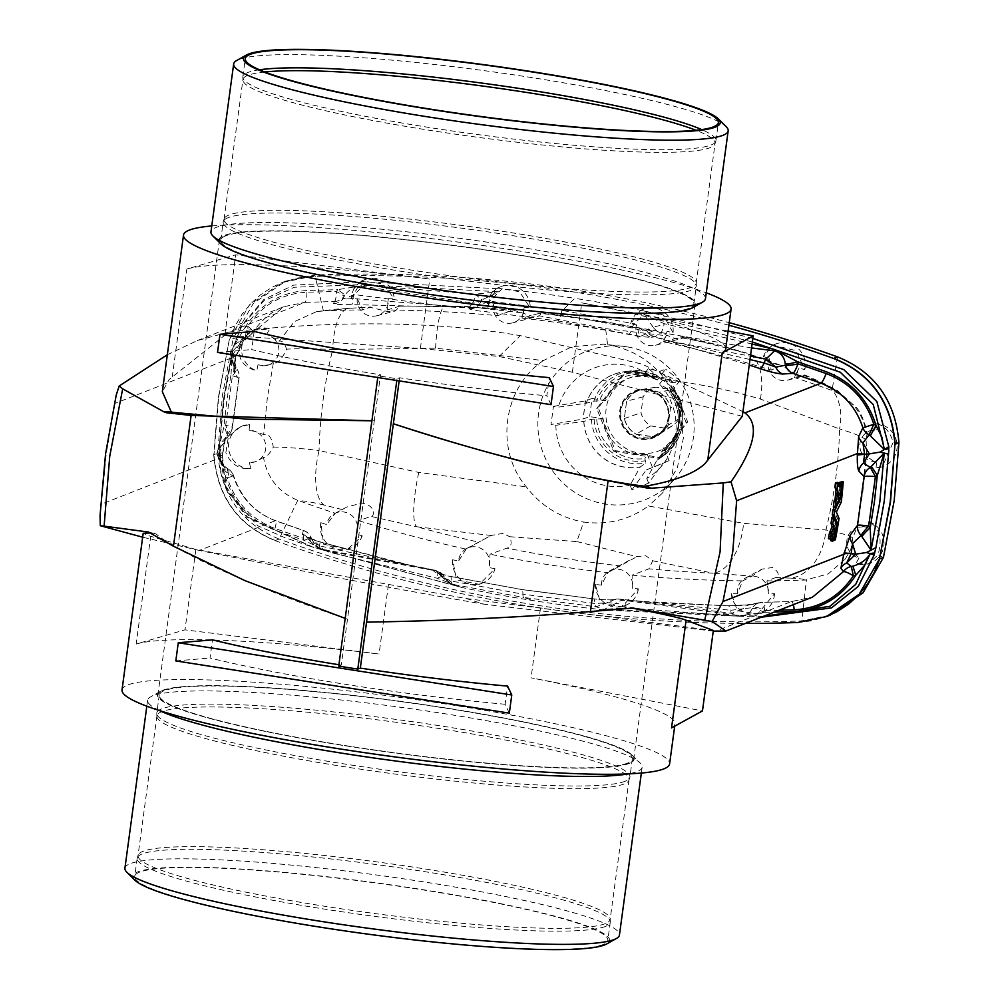 <?xml version="1.0" encoding="UTF-8"?>
<svg xmlns="http://www.w3.org/2000/svg" width="999" height="999" viewBox="0 0 999 999"><rect width="100%" height="100%" fill="white"/><g stroke="black" fill="none" stroke-linecap="round" stroke-linejoin="round"><path stroke-width="0.75" stroke-dasharray="5 3.75" d="M259.478 69.793A238.699 25.774 7.7 0 0 247.839 72.502A238.699 25.774 7.7 0 0 242.832 76.786A238.699 25.774 7.7 0 0 242.807 77.285A238.699 25.774 7.7 0 0 455.519 131.456A238.699 25.774 7.7 0 0 710.926 145.042A238.699 25.774 7.7 0 0 715.821 141.234A238.699 25.774 7.7 0 0 715.933 140.747A238.699 25.774 7.7 0 0 701.735 129.595M264.81 71.978A238.212 25.724 7.7 0 0 247.939 75.312A238.212 25.724 7.7 0 0 242.944 79.595A238.212 25.724 7.7 0 0 242.919 80.082A238.212 25.724 7.7 0 0 455.207 134.153A238.212 25.724 7.7 0 0 710.077 147.702A238.212 25.724 7.7 0 0 714.959 143.906A238.212 25.724 7.7 0 0 715.072 143.431A238.212 25.724 7.7 0 0 696.028 130.282M229.058 214.997A238.212 25.724 7.7 0 0 224.176 218.781A238.212 25.724 7.7 0 0 224.063 219.268A238.212 25.724 7.7 0 0 434.066 273.501A238.212 25.724 7.7 0 0 691.196 287.387A238.212 25.724 7.7 0 0 696.191 283.104A238.212 25.724 7.7 0 0 696.216 282.605A238.212 25.724 7.7 0 0 483.928 228.546A238.212 25.724 7.7 0 0 229.058 214.997M228.209 217.657A238.699 25.774 7.7 0 0 223.314 221.466A238.699 25.774 7.7 0 0 223.202 221.953A238.699 25.774 7.7 0 0 433.641 276.298A238.699 25.774 7.7 0 0 691.296 290.197A238.699 25.774 7.7 0 0 696.303 285.914A238.699 25.774 7.7 0 0 696.328 285.414A238.699 25.774 7.7 0 0 483.616 231.244A238.699 25.774 7.7 0 0 228.209 217.657M225.762 235.801A238.699 25.774 7.7 0 0 220.754 240.097A238.699 25.774 7.7 0 0 431.193 294.443A238.699 25.774 7.7 0 0 688.848 308.341A238.699 25.774 7.7 0 0 693.855 304.058A238.699 25.774 7.7 0 0 483.416 249.713A238.699 25.774 7.7 0 0 225.762 235.801M602.809 944.654A238.699 25.774 -172.3 0 1 345.154 930.743A238.699 25.774 -172.3 0 1 134.715 876.398A238.699 25.774 -172.3 0 1 139.723 872.115A238.699 25.774 -172.3 0 1 397.377 886.013A238.699 25.774 -172.3 0 1 607.817 940.359A238.699 25.774 -172.3 0 1 602.809 944.654M605.269 926.498A238.699 25.774 -172.3 0 1 347.615 912.599A238.699 25.774 -172.3 0 1 137.175 858.253A238.699 25.774 -172.3 0 1 137.288 857.766A238.699 25.774 -172.3 0 1 142.183 853.958A238.699 25.774 -172.3 0 1 397.577 867.544A238.699 25.774 -172.3 0 1 610.289 921.715A238.699 25.774 -172.3 0 1 610.277 922.214A238.699 25.774 -172.3 0 1 605.269 926.498M605.157 923.688A238.212 25.724 -172.3 0 1 348.039 909.802A238.212 25.724 -172.3 0 1 138.037 855.569A238.212 25.724 -172.3 0 1 138.137 855.094A238.212 25.724 -172.3 0 1 143.032 851.298A238.212 25.724 -172.3 0 1 397.902 864.847A238.212 25.724 -172.3 0 1 610.177 918.918A238.212 25.724 -172.3 0 1 610.152 919.405A238.212 25.724 -172.3 0 1 605.157 923.688M624.05 784.003A238.212 25.724 -172.3 0 1 369.168 770.454A238.212 25.724 -172.3 0 1 156.893 716.395A238.212 25.724 -172.3 0 1 156.918 715.896A238.212 25.724 -172.3 0 1 161.913 711.613A238.212 25.724 -172.3 0 1 419.031 725.499A238.212 25.724 -172.3 0 1 629.045 779.732A238.212 25.724 -172.3 0 1 628.933 780.219A238.212 25.724 -172.3 0 1 624.05 784.003M624.899 781.343A238.699 25.774 -172.3 0 1 369.493 767.756A238.699 25.774 -172.3 0 1 156.781 713.586A238.699 25.774 -172.3 0 1 156.806 713.086A238.699 25.774 -172.3 0 1 161.801 708.803A238.699 25.774 -172.3 0 1 419.455 722.702A238.699 25.774 -172.3 0 1 629.894 777.047A238.699 25.774 -172.3 0 1 629.795 777.534A238.699 25.774 -172.3 0 1 624.899 781.343M627.347 763.199A238.699 25.774 -172.3 0 1 369.692 749.287A238.699 25.774 -172.3 0 1 159.253 694.942A238.699 25.774 -172.3 0 1 164.261 690.659A238.699 25.774 -172.3 0 1 421.915 704.557A238.699 25.774 -172.3 0 1 632.355 758.903A238.699 25.774 -172.3 0 1 627.347 763.199M628.658 763.398A240.047 25.924 -172.3 0 1 369.543 749.412A240.047 25.924 -172.3 0 1 157.917 694.755A240.047 25.924 -172.3 0 1 162.949 690.446A240.047 25.924 -172.3 0 1 422.065 704.432A240.047 25.924 -172.3 0 1 633.691 759.09A240.047 25.924 -172.3 0 1 628.658 763.398M690.159 308.554A240.047 25.924 -172.3 0 1 431.044 294.568A240.047 25.924 -172.3 0 1 219.418 239.91A240.047 25.924 -172.3 0 1 224.45 235.602A240.047 25.924 -172.3 0 1 483.553 249.588A240.047 25.924 -172.3 0 1 695.192 304.245A240.047 25.924 -172.3 0 1 690.159 308.554M672.489 425.699A21.241 20.729 68.6 0 1 666.358 428.359L650.686 425.899A21.241 20.729 68.6 0 1 641.008 412.737L643.156 396.828A21.241 20.729 68.6 0 1 655.918 387.187L671.59 389.647A21.241 20.729 68.6 0 1 681.268 402.797L679.12 418.706A21.241 20.729 68.6 0 1 672.489 425.699L660.339 433.554A24.188 23.601 -111.4 0 1 652.772 436.713L643.818 437.225L635.689 434.041A24.313 23.726 -111.4 0 1 624.3 418.544L626.685 400.861A24.313 23.726 -111.4 0 1 638.548 390.497L635.689 391.62A24.313 23.726 -111.4 0 0 641.308 438.211A24.313 23.726 -111.4 0 0 668.169 411.7A24.313 23.726 -111.4 0 0 635.689 391.62M638.548 390.497A24.313 23.726 -111.4 0 1 641.708 389.51L650.299 389.323L659.128 392.245L671.59 389.647M647.864 389.76A24.863 24.263 -111.4 0 0 620.429 410.477A24.863 24.263 -111.4 0 0 641.233 438.748A24.863 24.263 -111.4 0 0 668.668 418.032A24.863 24.263 -111.4 0 0 647.864 389.76M647.689 389.46A25.262 24.65 -111.4 0 0 619.817 410.502A25.262 24.65 -111.4 0 0 640.958 439.235A25.262 24.65 -111.4 0 0 668.831 418.181A25.262 24.65 -111.4 0 0 647.689 389.46M705.469 298.726A249.513 26.948 7.7 0 0 485.514 241.92A249.513 26.948 7.7 0 0 216.196 227.385A249.513 26.948 7.7 0 0 210.964 231.868M726.198 126.711A249.513 26.948 7.7 0 0 490.696 71.541A249.513 26.948 7.7 0 0 238.898 59.49A249.513 26.948 7.7 0 0 236.663 60.527M692.782 307.63A240.547 25.974 7.7 0 0 500.362 252.048A240.547 25.974 7.7 0 0 223.976 235.527A240.547 25.974 7.7 0 0 220.829 243.818M159.365 710.514A249.513 26.948 -172.3 0 1 147.627 700.274A249.513 26.948 -172.3 0 1 150.637 696.827A249.513 26.948 -172.3 0 1 152.859 695.791A249.513 26.948 -172.3 0 1 404.67 707.841A249.513 26.948 -172.3 0 1 640.159 763.011A249.513 26.948 -172.3 0 1 642.145 767.132A249.513 26.948 -172.3 0 1 636.912 771.615A249.513 26.948 -172.3 0 1 628.109 773.9M124.925 868.168A249.513 26.948 -172.3 0 1 130.157 863.685A249.513 26.948 -172.3 0 1 399.475 878.221A249.513 26.948 -172.3 0 1 619.442 935.039M162.475 690.371A240.547 25.974 -172.3 0 1 405.232 701.997A240.547 25.974 -172.3 0 1 632.267 755.182A240.547 25.974 -172.3 0 1 629.133 763.473A240.547 25.974 -172.3 0 1 352.747 746.952A240.547 25.974 -172.3 0 1 160.327 691.37A240.547 25.974 -172.3 0 1 162.475 690.371M134.803 880.119A240.547 25.974 -172.3 0 1 137.937 871.827A240.547 25.974 -172.3 0 1 414.335 888.348A240.547 25.974 -172.3 0 1 606.755 943.93M649.562 375.599A39.323 38.374 -111.4 0 0 606.181 408.366A39.323 38.374 -111.4 0 0 639.085 453.084A39.323 38.374 -111.4 0 0 682.467 420.317A39.323 38.374 -111.4 0 0 649.562 375.599M659.977 457.704L687.649 421.89L670.616 379.071L649.525 375.075L625.911 372.065L598.251 407.879L615.284 450.699L638.885 453.708L659.977 457.704L658.491 458.279L613.786 451.286L596.753 408.466L624.412 372.652L669.118 379.657L686.151 422.465L658.491 458.279M852.846 537.874L850.786 549.537L858.978 558.016A15.959 15.572 68.6 0 1 854.907 528.459A15.959 15.572 68.6 0 1 867.644 527.659L865.084 526.535L856.73 527.472L862.811 491.995L866.707 454.632L856.88 527.46L852.846 537.874C849.325 535.526 840.346 532.892 825.936 529.957L743.568 523.326L648.451 505.981C629.183 519.867 607.579 525.224 583.628 522.052L576.823 541.57L509.765 536.725C512.25 543.131 511.313 546.94 506.93 548.126L490.059 554.195L489.048 567.544A15.959 15.572 -111.4 0 0 466.633 548.538A15.959 15.572 -111.4 0 0 458.529 561.088A1402.921 1369.092 68.6 0 1 452.609 559.752L456.618 579.82L479.27 584.353L494.992 568.718A1402.921 1369.092 68.6 0 1 489.048 567.544M737.387 593.756A15.959 15.572 68.6 0 1 745.429 578.009L761.937 569.143L772.552 567.469C778.758 571.94 779.857 575.274 775.836 577.472L766.97 580.894L768.468 593.793A1402.921 1369.092 -111.4 0 0 774.512 593.718L757.729 613.96L737.374 610.701L731.343 593.668A1402.921 1369.092 -111.4 0 0 737.387 593.756L742.682 580.856L752.172 576.111L713.174 573.201A52.797 29.246 -85 0 0 743.568 523.326M745.429 578.009A15.959 15.572 68.6 0 1 768.468 593.793M576.823 541.57L636.95 556.655L645.804 555.744L652.697 560.764L648.938 568.843L632.105 575.137L632.367 588.324A1402.921 1369.092 -111.4 0 0 638.398 588.848L622.015 606.818L600.524 602.959L595.392 584.452A1402.921 1369.092 -111.4 0 0 601.41 585.152L607.817 572.652A1390.758 1357.216 68.6 0 1 548.763 564.735A1390.758 1357.216 68.6 0 1 490.059 554.195M601.41 585.152A15.959 15.572 68.6 0 1 619.155 569.305A15.959 15.572 68.6 0 1 632.367 588.324M866.707 454.632L866.083 439.972C867.107 434.403 867.257 432.13 866.52 433.179L869.405 430.919L876.298 429.907A15.959 15.572 -111.4 0 0 860.089 448.376A15.959 15.572 -111.4 0 0 876.573 461.663L873.9 461.351L866.383 456.118M866.083 439.972C862.661 436.875 853.833 433.191 839.585 428.958A52.797 36.039 114.7 0 0 823.363 383.179L837.537 390.646L856.63 407.704C862.836 414.597 867.532 431.98 866.982 433.603L866.52 433.179C862.661 412.612 851.16 398.389 832.017 390.484L831.143 390.159A1390.758 1357.216 68.6 0 0 794.467 377.535L799.025 367.844A1402.921 1369.092 68.6 0 1 804.794 369.767L795.991 350.599L772.939 345.142L763.398 356.581A1402.921 1369.092 68.6 0 1 769.218 358.354L771.166 370.105L780.594 365.884L782.517 365.934L798.451 375.861L803.508 376.049L804.769 374.95L794.467 377.535M769.218 358.354A15.959 15.572 -111.4 0 0 787.724 380.119A15.959 15.572 -111.4 0 0 799.025 367.844M663.661 341.67L667.12 331.343A1402.921 1369.092 68.6 0 1 673.039 332.679L663.199 314.885L640.621 310.327L630.644 323.713A1402.921 1369.092 68.6 0 1 636.588 324.887L639.735 336.613L652.647 331.031L655.806 330.819L675.162 338.599L681.48 338.536L682.816 338.037L683.004 336.576L663.661 341.67A1390.758 1357.216 68.6 0 1 771.166 370.105M636.588 324.887A15.959 15.572 -111.4 0 0 655.619 345.217A15.959 15.572 -111.4 0 0 667.12 331.343M263.499 457.542L255.132 461.85L249.35 462.525A15.959 15.572 -111.4 0 0 265.771 445.904A15.959 15.572 -111.4 0 0 249.076 430.769L252.872 430.631L263.674 434.577C268.494 433.067 271.703 437.225 273.301 447.09C269.83 453.608 266.558 457.105 263.499 457.542C267.27 478.134 278.696 492.395 297.777 500.312L298.651 500.636A1390.758 1357.216 68.6 0 0 335.327 513.274L326.623 524.587A1402.921 1369.092 68.6 0 1 320.854 522.664L323.614 544.193L347.365 549.375L362.237 535.851A1402.921 1369.092 68.6 0 1 356.418 534.078L358.616 520.691L370.979 516.408C374.051 517.594 376.91 505.344 361.626 503.096L346.753 507.067L335.327 513.274M356.418 534.078A15.959 15.572 -111.4 0 0 334.515 513.648A15.959 15.572 -111.4 0 0 326.623 524.587M466.633 548.538L491.208 535.476L502.872 533.354L509.765 536.725M728.895 325.237A1429.269 1394.804 -111.4 0 0 310.826 276.573L282.08 282.555L249.488 304.807L229.221 340.06L218.456 396.915L213.724 454.732C217.233 496.753 237.7 525.387 275.125 540.609L279.121 539.048A1429.269 1394.804 -111.4 0 0 537.062 605.232A1429.269 1394.804 -111.4 0 0 801.835 620.928L830.157 615.122M488.336 536.888L466.121 549.138A1390.758 1357.216 68.6 0 1 358.616 520.691M466.121 549.138L458.529 561.088M257.992 364.772L261.688 365.459L269.006 364.872L273.326 363.224C277.909 363.436 282.305 358.766 286.538 349.188C298.014 348.426 313.411 348.539 332.742 349.563A52.797 19.618 86.5 0 1 349.313 308.142L349.313 308.142A52.797 19.618 86.5 0 1 350.686 308.192L316.583 311.626L294.305 321.678L279.233 341.183L266.671 334.415A15.959 15.572 68.6 0 1 267.332 365.309A15.959 15.572 68.6 0 1 257.992 364.772L256.818 370.804A22.103 21.566 68.6 0 1 255.207 329.295A22.103 21.566 68.6 0 1 269.742 328.971L253.047 330.145L241.071 340.122C236.064 356.568 241.308 366.795 256.818 370.804M316.583 311.626L334.378 309.29L370.579 307.018L362.812 309.915L357.167 298.639A1402.921 1369.092 -111.4 0 0 351.124 298.713A22.103 21.566 68.6 0 1 394.293 298.763A1402.921 1369.092 -111.4 0 0 388.249 298.676A15.959 15.572 68.6 0 1 370.604 316.046A15.959 15.572 68.6 0 1 357.167 298.639M350.686 308.192L369.68 307.192L387.537 311.501L395.254 310.989L400.312 306.006L387.113 309.952A1390.758 1357.216 -111.4 0 1 497.689 315.672L493.269 304.108A1402.921 1369.092 -111.4 0 0 487.237 303.571A22.103 21.566 68.6 0 1 530.257 307.979A1402.921 1369.092 -111.4 0 0 524.238 307.28A15.959 15.572 68.6 0 1 506.481 323.127A15.959 15.572 68.6 0 1 493.269 304.108M273.301 447.09C284.678 447.077 299.937 448.239 319.081 450.561A463.024 451.86 -111.4 0 1 332.742 349.563L435.589 348.176L543.356 360.577L572.002 346.678L603.533 344.193L607.604 344.73L605.606 328.659L539.622 315.859L532.23 316.208L513.211 309.99L497.689 315.672M626.623 346.79A79.808 77.885 -111.4 0 0 623.039 346.316A79.808 77.885 -111.4 0 0 538.349 415.122A79.808 77.885 -111.4 0 0 605.357 504.058A79.808 77.885 -111.4 0 0 674.824 478.771A79.808 77.885 -111.4 0 0 689.185 398.788A79.808 77.885 -111.4 0 0 626.623 346.79M543.356 360.577C502.884 387.724 494.53 449.6 526.286 486.85C541.108 506.068 560.227 517.807 583.628 522.052M605.606 328.659L666.82 335.789M639.735 336.613A1390.758 1357.216 -111.4 0 0 581.031 326.074A1390.758 1357.216 -111.4 0 0 521.977 318.157L541.133 312.849L539.622 315.859L512.687 322.827M310.826 276.573L314.822 275.012A1429.269 1394.804 68.6 0 1 579.595 290.709A1429.269 1394.804 68.6 0 1 729.245 322.689M657.267 380.032A39.298 38.349 -111.4 0 0 646.69 376.76A39.298 38.349 -111.4 0 0 605.631 400.587L593.868 401.123L586.226 403.259L558.329 407.13L553.471 406.368L551.011 424.513L583.104 419.018L589.61 416.608L603.171 418.731A39.298 38.349 -111.4 0 0 647.227 454.283L644.904 458.504L645.704 463.086L640.234 466.97L630.082 485.164L631.93 489.81L648.626 483.166L662.886 463.374L669.093 460.639L663.923 447.639A39.298 38.349 -111.4 0 0 678.408 426.973A39.298 38.349 -111.4 0 0 671.503 391.533L669.892 390.484L671.765 387.275L666.658 388.399L659.565 383.991L662.562 380.095L648.326 368.594L659.527 371.403L665.659 369.155L657.267 380.032L655.656 378.996L657.517 375.786L652.409 376.898L645.317 372.49A61.401 59.928 -111.4 0 0 624.163 364.935A61.401 59.928 -111.4 0 0 558.329 407.13M116.259 394.917L106.306 453.159L101.374 504.145L222.19 456.905L225.699 437.312L232.168 427.36L238.761 378.584A12.275 1.436 10.4 0 0 239.011 378.359A12.275 1.436 10.4 0 0 232.405 375.836L231.056 374.188L226.873 400.262L223.976 426.523L218.294 450.986L219.855 452.372L226.948 487.899L247.415 516.933L313.524 547.427L461.538 587.412A22.09 21.553 -111.4 0 0 461.563 587.424A1423.1 1388.785 -111.4 0 0 533.891 600.724L533.891 600.724A1423.1 1388.785 -111.4 0 0 606.743 610.164L761.176 617.232M752.347 341.983L644.155 314.485L652.734 326.561L646.515 330.232L643.506 330.969L632.23 327.959L560.701 314.685A12.275 2.335 -81.1 0 1 557.867 320.979L486.026 311.725C475.911 310.739 470.329 309.752 469.28 308.753L469.493 307.942L449.488 306.993L351.835 304.608C340.934 304.707 334.84 304.383 333.554 303.646L334.34 301.536L304.857 302.347L228.833 332.068C338.599 320.005 435.764 321.203 520.329 335.652L642.032 364.098L742.931 411.65M742.307 416.283L572.377 372.252L499.075 356.506L420.379 348.439L224.825 335.227L169.106 379.545L162.338 391.72M338.923 664.747A276.273 29.833 7.7 0 0 341.271 665.122L374.313 420.754L371.903 420.779L374.313 420.754L380.519 374.787L377.984 375.786L397.053 378.771L399.575 377.772A276.273 29.833 -172.3 0 0 546.84 395.779L549.288 377.634M254.196 331.418L251.748 349.563A276.273 29.833 7.7 0 0 380.519 374.787M399.163 380.869L399.575 377.772M713.261 631.118L484.016 604.208L466.358 598.563L195.866 549.45L148.014 535.501L143.194 533.254M763.361 616.383L604.283 609.378L615.259 603.671L609.677 602.697L594.967 603.521L522.914 594.18A12.275 2.335 98.9 0 0 521.828 589.497A12.275 2.335 98.9 0 0 521.565 589.522L593.206 598.851C603.209 599.875 610.676 600.124 615.596 599.612L618.843 599.063L636.151 601.086L727.759 605.831L751.535 604.645L761.937 602.385L791.433 601.56L812.449 597.177L791.608 601.523A12.275 2.398 87.7 0 0 791.433 601.56L715.396 631.293M122.015 689.909A276.273 29.833 -172.3 0 1 127.81 684.939A276.273 29.833 -172.3 0 1 426.024 701.036A276.273 29.833 -172.3 0 1 669.592 763.935M136.151 644.043A276.273 29.833 -172.3 0 1 379.058 654.033L184.99 629.845L136.151 644.043L150.712 536.313M466.358 598.563L713.336 630.506M671.54 727.909A276.273 29.833 7.7 0 0 674.987 724.025A276.273 29.833 7.7 0 0 531.068 677.846L702.472 710.901M615.596 599.612A12.275 11.339 -99.3 0 0 612.774 599.687A12.275 11.339 -99.3 0 0 606.73 602.921L595.966 606.793L523.626 597.452L533.891 600.724M557.867 320.979L629.008 334.116C638.848 336.263 646.216 337.312 651.073 337.237A12.275 11.364 84.2 0 1 643.506 330.969L634.228 323.813L562.425 310.464L574.775 298.339A1423.1 1388.785 -111.4 0 0 501.923 288.911A22.09 21.553 -111.4 0 0 501.91 288.911L499.1 291.758L482.055 299.837L478.846 305.182L489.86 301.198L562.425 310.464A8.591 1.636 98.9 0 0 560.701 314.685L488.424 305.432A8.591 1.561 -84.4 0 1 489.86 301.198L501.923 288.911L362.749 281.755L293.594 285.115L263.848 299.55L242.27 324.687L234.478 344.168L232.767 351.436L231.88 350.562L234.478 344.193M604.283 609.378L606.768 610.164A22.09 21.553 -111.4 0 0 606.755 610.164L604.27 609.378A12.275 12.025 -72.8 0 0 604.27 609.378L625.836 607.804A12.275 5.382 42.2 0 0 615.259 603.671A12.275 11.863 -75 0 1 624.862 600.486L738.723 615.596C745.179 616.171 749.675 613.848 752.185 608.628L752.771 607.592L743.131 608.778L731.643 613.349L738.723 615.596A12.275 2.348 98.1 0 0 737.949 616.171L625.836 607.804A12.275 2.173 -82.6 0 0 624.862 600.486L619.68 599.1A12.275 11.851 -75.1 0 0 609.677 602.697A12.275 11.364 -99.6 0 1 615.983 599.15A12.275 11.364 -99.6 0 1 618.843 599.063A12.275 5.732 -83.3 0 1 619.467 599.063A12.275 5.732 -83.3 0 1 619.68 599.1L730.793 610.289A8.591 1.711 97.4 0 0 731.643 613.349L637.15 601.136A12.275 6.656 -83.5 0 0 636.887 601.086L619.467 599.063A12.275 12.275 0 0 0 615.983 599.15L612.799 599.687C610.352 599.487 614.373 600.624 593.468 598.826L593.468 598.826A12.275 2.56 -84.1 0 1 594.967 603.521A8.591 1.798 95.8 0 0 595.966 606.793L606.755 610.164M644.155 314.485L647.127 311.651L644.143 314.485A12.275 11.663 47 0 1 644.143 314.485L664.248 323.688A12.275 3.309 -24.2 0 1 652.734 326.561A12.275 11.501 54.6 0 0 661.088 332.567L751.548 347.914M752.834 338.411L647.127 311.651A22.09 21.553 -111.4 0 0 647.102 311.651A1423.1 1388.785 -111.4 0 0 574.775 298.339M647.115 311.651L634.228 323.813A8.591 1.698 -77.8 0 0 632.23 327.959A12.275 2.41 102 0 1 629.008 334.116M232.767 351.436L224.425 397.852L219.181 448.039L219.643 444.355L226.948 436.138L216.708 454.07L222.552 465.147L226.761 468.094C220.866 463.411 218.294 457.892 219.043 451.56L219.056 451.623A19.643 19.605 119.2 0 1 219.068 451.486L219.905 450.374L219.855 452.372M220.13 444.905L219.905 450.374M219.043 451.56A12.275 12.125 159.9 0 1 219.043 451.585L225.574 487.387L246.528 517.132L312.063 546.952L459.203 586.663L456.73 585.963L444.58 576.935L442.52 576.51L442.082 577.122L451.598 584.178L523.626 597.452A8.591 1.636 -81.1 0 1 522.914 594.18L451.161 580.993A8.591 1.449 102 0 0 451.598 584.178L461.538 587.412M235.339 367.033A12.275 3.309 -37.3 0 1 235.352 367.058A12.275 3.309 -37.3 0 1 231.056 374.188L232.305 350.986L236.164 368.044L233.067 364.385L230.27 353.783L245.829 337.063L233.778 345.317L233.104 347.577L234.478 344.18L233.142 347.44A19.643 19.031 -157.3 0 0 233.117 347.577L233.991 346.129M233.142 347.477A12.275 11.451 -160.3 0 0 233.142 347.44L241.196 326.636L263.474 301.149L294.268 287.25L362.387 284.628L499.075 291.758L501.898 288.911M242.27 324.687L233.291 346.778L245.517 326.685L247.764 326.248C261.963 305.02 281.681 293.669 306.918 292.207L336.463 291.508L337.762 289.673L309.977 290.384C282.292 291.283 260.801 303.384 245.517 326.685A12.275 4.758 75.4 0 1 244.443 337.312M631.418 607.979L633.541 608.029M632.367 607.966L630.781 608.029M366.533 622.152L366.533 622.152C458.179 620.903 568.906 614.747 627.01 607.679M509.315 713.136L505.132 704.258L507.579 686.113M505.132 704.258A276.273 29.833 -172.3 0 1 210.04 658.029L212.487 639.884M345.192 618.381L347.477 619.168C260.215 589.897 178.833 553.646 156.031 533.903L150.362 532.767M150.649 532.929L154.808 533.291L148.389 532.005M148.764 532.092L156.031 533.903M779.145 610.202L764.647 610.526L763.536 612.275L774.375 612.062M752.185 608.628A12.275 4.683 34.6 0 1 763.536 612.275L737.949 616.171M521.565 589.522L450.224 576.46C440.259 574.35 434.79 572.577 433.803 571.141L434.053 570.117L414.423 566.346L319.755 541.92C309.29 538.711 303.496 536.163 302.372 534.278L303.384 530.544L275.337 520.716L199.3 550.449C304.558 571.79 399.463 589.71 484.016 604.208M839.772 482.317L839.809 482.592A521.853 509.265 68.6 0 1 838.423 497.19L833.416 507.067M835.926 482.317L838.211 486.788L840.009 486.988L838.223 486.8M838.523 484.053A521.853 509.265 68.6 0 1 838.311 486.488L840.109 486.675M831.081 538.611L830.993 533.116L828.496 538.648M832.829 533.566L831.056 533.216L832.766 533.466M832.03 517.37L834.789 524.05A521.853 509.265 68.6 0 1 833.84 529.682L832.754 528.246L832.979 534.565A521.853 509.265 68.6 0 1 831.955 540.034L830.756 540.759M835.626 530.032L833.715 529.982M832.866 527.934L834.54 528.583M834.54 534.702L832.979 534.565L834.752 534.927M841.408 481.68L841.445 481.943A521.853 509.265 68.6 0 1 839.447 501.885L834.565 511.775L837.249 518.119A521.853 509.265 68.6 0 1 833.591 539.385L832.392 540.122L834.153 540.509L832.392 540.122M835.901 522.539L835.451 522.452A521.853 509.265 68.6 0 1 832.392 539.86L834.165 540.247M835.451 522.452L833.478 517.607M834.252 507.23L838.698 498.464A521.853 509.265 68.6 0 0 840.246 482.417L840.334 482.105M751.535 604.645A12.275 11.314 -101.9 0 0 749.35 604.87A12.275 11.314 -101.9 0 0 743.131 608.778L730.793 610.289A12.275 3.609 -89.4 0 0 728.046 605.781L653.321 602.584L636.887 601.086A12.275 6.656 -83.5 0 0 636.151 601.086M727.759 605.831A12.275 3.609 -89.4 0 1 728.046 605.781L744.043 605.406L759.69 602.622A12.275 11.376 -102.5 0 0 752.771 607.592A12.275 4.708 30 0 1 764.647 610.526A12.275 2.522 -91 0 0 762.125 602.335A12.275 12.275 0 0 0 759.69 602.622A12.275 11.376 -102.5 0 1 761.937 602.385A12.275 2.522 -91 0 1 762.125 602.335L791.608 601.523A12.275 2.398 87.7 0 1 793.343 604.645M175.812 660.901L210.04 658.029M341.271 665.122L338.736 666.108M396.815 380.507L397.053 378.771M377.759 377.522L377.984 375.786M725.686 349.013A276.273 29.833 7.7 0 0 581.768 302.847L728.109 331.056M186.85 269.031A276.273 29.833 -172.3 0 1 429.757 279.033L235.702 254.832L186.85 269.031L172.278 376.76M211.763 225.949A276.273 29.833 -172.3 0 1 461.301 242.507A276.273 29.833 -172.3 0 1 706.281 292.807M752.085 344.006L664.248 323.688A12.275 2.11 100.2 0 1 661.088 332.567L655.157 336.738A12.275 11.489 55.1 0 1 646.515 330.232A12.275 11.389 84 0 0 654.295 336.9L749.238 365.047M499.075 356.506L520.329 335.652M651.073 337.237L654.295 336.9A12.275 5.557 105.1 0 0 655.157 336.738L672.24 341.608L749.974 359.528M671.216 341.72A12.275 6.456 106.7 0 0 672.24 341.608L750.436 356.144M551.023 404.657L546.84 395.779M217.52 352.422L251.748 349.563M306.918 292.207A12.275 2.672 -92.2 0 1 304.857 302.347L283.878 306.705L243.706 340.297L235.452 357.605C233.754 365.646 233.379 370.891 234.34 373.351L238.761 378.584A12.275 11.963 136.8 0 0 236.164 368.044A12.275 3.596 -41.2 0 1 236.176 368.069L232.367 361.151L232.068 352.023L223.539 399.2L219.643 444.355L216.708 454.07L218.294 450.986M219.056 451.585A12.275 12.113 160.1 0 1 219.056 451.623L218.993 452.984C217.657 455.719 220.255 460.764 226.773 468.106L226.773 468.106A12.275 3.721 -55.8 0 1 226.773 468.106A12.275 3.721 -55.8 0 1 225.262 476.498L227.285 477.709C235.277 502.385 251.174 519.305 274.975 528.471L303.109 538.224L303.883 540.272L277.435 531.068C251.136 521.69 233.741 503.496 225.262 476.498L218.993 452.984L221.091 473.526L227.934 492.569L257.717 525.736L284.628 537.587L313.524 547.427M302.372 534.278A12.275 12.163 11.1 0 1 309.977 540.934L318.256 548.426L324.538 550.499L311.426 538.461L309.977 540.934L319.443 545.854L436.226 570.941L324.538 550.499C319.605 549.225 315.372 545.541 311.863 539.448L311.863 539.448A12.275 2.522 157.2 0 0 303.883 540.272L328.683 552.06L437.1 578.234L459.203 586.663A12.275 12.075 108.1 0 1 459.228 586.663M219.118 454.682A12.275 2.448 -179.2 0 1 222.452 456.418L222.477 455.269L219.106 454.557L222.552 465.147L216.708 454.083L219.106 454.557L222.178 444.967A12.275 11.139 -149.1 0 0 224.238 442.507L230.332 432.992A12.275 12.275 0 0 0 232.417 427.147A12.275 1.211 5 0 0 225.699 425.462A12.275 5.17 60.3 0 1 226.948 436.138A12.275 11.314 -145.7 0 0 230.332 432.992A12.275 11.314 -145.7 0 0 232.168 427.36A12.275 1.211 5 0 0 232.417 427.147L239.011 378.359A12.275 12.275 0 0 0 236.176 368.069L236.176 368.069A12.275 3.596 -41.2 0 1 232.405 375.836L225.699 425.462L223.976 426.523A12.275 5.02 55.9 0 1 225.911 436.75M199.3 550.449L142.67 537.2M100.062 515.422L101.374 504.145M274.975 528.471A12.275 2.173 110 0 0 275.674 520.704A12.275 2.173 110 0 0 275.337 520.716C254.47 512.537 240.484 497.664 233.404 476.123L225.924 471.865C223.651 469.755 222.402 464.772 222.19 456.905A12.275 2.448 -179.2 0 0 222.452 456.418L223.901 466.82L222.515 465.109M195.866 549.45L184.99 629.845M227.285 477.709L233.404 476.123A12.275 11.688 119.6 0 0 227.997 468.868A12.275 4.008 -60.3 0 1 228.009 468.881A12.275 4.008 -60.3 0 1 227.285 477.709M309.977 540.934L318.256 548.426L320.03 548.876L414.098 566.196A12.275 2.335 -79.1 0 1 414.16 566.196L414.16 566.196A12.275 2.335 -79.1 0 1 414.423 566.346M442.082 577.122L438.024 573.114L450.487 576.423A12.275 2.098 -78.1 0 1 451.161 580.993L442.082 577.122A12.275 12.188 11.3 0 0 433.803 571.141M216.708 454.07L216.945 453.209M222.477 455.269L224.238 442.507A12.275 11.139 -149.1 0 0 225.699 437.312M222.552 465.147A12.275 11.588 130.6 0 1 225.924 471.865M319.755 541.92A12.275 0.974 -73.1 0 1 319.917 541.845L319.917 541.845A12.275 0.974 -73.1 0 1 319.443 545.854A8.591 1.548 100.4 0 0 320.03 548.876L326.848 551.073A12.275 6.668 99.8 0 1 328.683 552.06M226.773 468.106L228.009 468.881A12.275 12.275 0 0 1 233.679 475.986C241.308 498.126 255.307 513.036 275.674 520.704L303.696 530.531A12.275 2.073 -71.3 0 0 303.384 530.544A12.275 12.163 17.4 0 1 311.426 538.461A12.275 2.847 161.3 0 0 311.388 538.224L311.388 538.224A12.275 12.275 0 0 0 303.696 530.531A12.275 2.073 -71.3 0 1 303.109 538.224A12.275 2.847 161.3 0 1 311.388 538.224L311.863 539.448A12.275 2.522 157.2 0 1 311.9 539.66M436.226 570.941A12.275 2.473 -79.6 0 1 437.1 578.234A12.275 2.735 149.3 0 1 444.505 576.735L444.505 576.735A12.275 2.735 149.3 0 1 444.58 576.935A12.275 12.188 111.7 0 0 438.499 571.59L438.499 571.59A12.275 12.188 111.7 0 0 436.226 570.941M309.977 541.021L306.681 536.925L319.917 541.845L396.291 562.312L433.916 570.004A12.275 1.274 -79.2 0 1 434.053 570.117A12.275 12.188 13.9 0 1 442.52 576.51A12.275 12.188 112.1 0 0 436.226 570.679L436.226 570.679A12.275 12.275 0 0 0 433.916 570.004A12.275 1.274 -79.2 0 0 433.891 570.004A12.275 12.188 112.1 0 1 436.226 570.679L438.499 571.59A12.275 12.275 0 0 1 444.505 576.735C446.253 580.332 450.337 583.416 456.73 585.963L450.124 583.778L442.095 577.21M234.34 373.351A12.275 11.901 145.4 0 0 233.067 364.385L232.542 355.269L230.27 353.783L233.104 347.552A12.275 11.464 -160.3 0 1 233.104 347.577M235.714 357.33L232.53 355.257L236.014 356.156L234.303 367.757L230.27 353.833L231.88 350.562M344.992 294.93L342.645 299.238L352.884 298.551L469.355 307.642L472.452 303.022L362.637 286.326C355.569 285.989 349.675 288.861 344.992 294.93L337.762 289.673L364.76 285.227L475.512 294.131L499.075 291.758A12.275 11.701 -135.9 0 0 499.1 291.758M228.833 332.068L197.34 340.559L167.333 354.745M197.34 340.559L283.878 306.705C272.14 311.026 261.875 319.468 253.097 332.043A12.275 2.173 -147.4 0 1 252.859 332.23A12.275 11.114 -130.3 0 1 250.699 334.79L241.833 343.082A12.275 10.839 -136 0 0 243.706 340.297M224.825 335.227L235.702 254.832M247.764 326.248A12.275 2.173 -147.4 0 1 253.097 332.043A12.275 12.275 0 0 1 250.699 334.79A12.275 11.114 -130.3 0 1 245.829 337.063A12.275 4.845 80.2 0 0 247.764 326.248M232.093 351.91L223.551 399.175L219.181 448.039M333.554 303.646A12.275 12.238 -166.3 0 0 342.645 299.238L354.408 294.568L362.637 286.326A12.275 6.593 -76.4 0 0 364.76 285.227M469.28 308.753A12.275 12.225 -167.8 0 0 478.846 305.182L488.424 305.432A12.275 2.235 95.8 0 1 486.026 311.725M232.58 355.144L238.773 345.217A12.275 10.839 -136 0 0 241.833 343.082L241.883 343.032C241.009 345.691 241.496 339.935 236.014 356.156L114.997 403.384M449.488 306.993A12.275 2.135 92.2 0 1 449.188 306.668L354.408 294.568A8.591 1.598 -82.7 0 0 352.884 298.551A12.275 1.374 89.7 0 1 351.835 304.608M334.34 301.536A12.275 12.238 -156 0 0 344.205 296.041L336.463 291.508A12.275 2.522 89 0 1 334.34 301.536M472.452 303.022A12.275 2.547 97.6 0 0 475.512 294.131A12.275 0.662 -135 0 0 482.055 299.837A12.275 11.826 -145.8 0 1 472.452 303.022M469.493 307.942A12.275 12.225 -164.6 0 0 479.358 304.046A12.275 11.826 -146.6 0 1 469.355 307.642A12.275 1.099 93.4 0 0 469.493 307.942M841.245 502.135L839.447 501.885M836.425 511.513L834.64 511.238M836.35 512.05L834.565 511.775M839.035 518.169L837.262 517.869M835.364 539.772L833.591 539.385M835.239 540.084L833.478 539.697M840.421 498.976L838.636 498.738M842.045 482.592L840.246 482.417M843.243 482.13L841.445 481.943M836.575 524.125L834.789 523.801M833.715 540.409L831.955 540.034M833.603 540.721L831.83 540.347M840.209 497.427L838.423 497.19M841.608 482.767L839.809 482.592M838.336 496.316L836.488 495.854L837.661 493.856L836.975 491.808L838.76 492.007L836.862 492.107A521.853 509.265 68.6 0 1 836.488 495.854L838.286 496.078M838.661 492.32L836.975 491.808M839.51 493.531L837.711 493.319M839.46 494.08L837.661 493.856M275.125 540.609A1429.269 1394.804 -111.4 0 0 745.291 623.438M662.562 380.095L673.776 382.892L679.907 380.656L665.659 369.155M679.907 380.656L671.503 391.533M631.93 489.81L646.241 469.967L669.093 460.639M652.397 467.282L647.227 454.283M553.471 406.368L585.464 400.886L592.057 398.464L589.61 416.608M592.057 398.464L605.631 400.587M663.923 447.639L661.6 451.848L662.412 456.443L656.942 460.314L646.778 478.509A61.401 59.928 -111.4 0 0 673.738 443.406A61.401 59.928 -111.4 0 0 659.565 383.991M645.317 372.49L648.326 368.594M603.171 418.731L591.408 419.268L583.778 421.403L555.869 425.274L551.011 424.513M555.869 425.274A61.401 59.928 -111.4 0 0 630.082 485.164M646.778 478.509L648.626 483.166M662.412 456.443A46.766 45.642 -111.4 0 0 663.623 455.619C686.026 435.564 688.748 412.787 671.803 387.287L671.765 387.275A46.766 45.642 -111.4 0 1 663.623 455.619L658.491 459.24A48.314 47.153 -111.4 0 0 666.695 388.399M593.868 401.123A46.766 45.642 -111.4 0 1 630.506 370.929L643.368 371.091L657.554 375.786A46.766 45.642 -111.4 0 0 643.344 371.091A46.766 45.642 -111.4 0 0 630.506 370.929L624.288 371.753A48.314 47.153 -111.4 0 1 637.537 371.915A48.314 47.153 -111.4 0 1 652.459 376.91L652.409 376.898A48.352 47.178 -111.4 0 0 637.487 371.903A48.352 47.178 -111.4 0 0 586.226 403.259M266.671 334.415L269.742 328.971M286.538 349.188C284.752 343.181 282.317 340.509 279.233 341.183M273.326 363.224L267.245 398.701L263.674 434.577M323.389 310.814L314.822 275.012L285.652 281.156L253.334 303.409L233.217 338.499L222.44 395.354L217.72 453.171L225.836 452.734L228.434 436.488L240.859 426.561L249.55 424.625A22.103 21.566 -111.4 0 0 228.996 450.811A22.103 21.566 -111.4 0 0 250.849 468.681C239.098 469.518 230.769 464.198 225.836 452.734M311.076 276.486L297.54 278.034L282.33 282.455L272.028 287.275L260.677 294.705L250.512 303.883L241.908 314.46L234.952 326.361L229.47 339.96L233.217 338.499L241.071 340.122M362.812 309.915A1390.758 1357.216 -111.4 0 0 324.313 310.776M435.589 348.176A52.797 9.69 90.7 0 1 445.641 305.781A52.797 9.69 90.7 0 1 446.403 305.956L399.4 306.169M524.238 307.28L521.977 318.157M487.237 303.571L497.49 288.012L519.492 291.671L530.257 307.979M388.249 298.676L387.113 309.952M351.124 298.713L361.463 280.994L382.842 283.853L394.293 298.763M521.316 312.749L467.345 306.568L400.312 306.006M513.211 309.99L467.345 306.568L446.403 305.956A1390.121 1356.592 -111.4 0 1 510.651 310.314M342.32 509.565L324.063 505.082A52.797 21.204 -76.3 0 1 319.081 450.561L418.781 472.452L526.286 486.85M775.836 577.472L790.534 578.146A52.797 37.625 -87.4 0 0 825.936 529.957A463.024 451.86 68.6 0 0 839.585 428.958L760.376 399.051C730.669 390.209 699.05 383.766 665.521 379.707C650.736 360.464 631.43 348.813 607.604 344.73M665.521 379.707L679.283 407.155L683.416 437.774L677.359 467.857L661.912 493.593L648.451 505.981M452.609 559.752A22.103 21.566 -111.4 0 0 494.992 568.718M320.854 522.664A22.103 21.566 -111.4 0 0 362.237 535.851M249.35 462.525L250.849 468.681M249.55 424.625L249.076 430.769M324.063 505.082C312.887 502.285 304.408 500.811 298.651 500.636M297.777 500.312L279.121 539.048C241.696 523.813 221.229 495.192 217.72 453.171L213.973 454.632L218.706 396.828L229.221 340.06M418.781 472.452A52.797 10.814 -77.8 0 0 416.558 526.735L370.979 516.408M632.105 575.137A1390.758 1357.216 -111.4 0 0 742.682 580.856M766.97 580.894A1390.758 1357.216 -111.4 0 0 805.481 580.032L828.183 573.926L845.254 559.103L851.098 548.926L845.254 559.103M607.817 572.652L636.95 556.655M491.208 535.476L416.558 526.735A1390.121 1356.592 68.6 0 0 479.283 542.27M275.374 540.509C237.949 525.287 217.482 496.653 213.973 454.632L213.724 454.732M673.039 332.679A22.103 21.566 -111.4 0 0 630.644 323.713M804.794 369.767A22.103 21.566 -111.4 0 0 763.398 356.581M876.298 429.907L874.787 423.751C883.291 424.188 889.435 430.357 893.218 442.27L882.254 466.858L876.098 467.807A22.103 21.566 -111.4 0 0 896.652 441.62A22.103 21.566 -111.4 0 0 874.787 423.751M876.098 467.807L876.573 461.663M804.769 374.95L823.363 383.179A52.797 36.039 114.7 0 0 817.157 381.256C825.586 385.127 830.244 388.099 831.143 390.159M898.938 442.769L893.218 442.27M803.208 375.1L817.157 381.256M760.376 399.051A52.797 28.122 108.4 0 0 746.965 353.171A52.797 28.122 108.4 0 0 743.031 352.422L780.594 365.884M682.816 338.037L719.417 345.204L746.965 353.171L782.517 365.934M683.004 336.576L719.417 345.204L743.031 352.422A1390.121 1356.592 68.6 0 0 680.294 336.888M638.398 588.848A22.103 21.566 68.6 0 1 595.392 584.452M774.512 593.718A22.103 21.566 68.6 0 1 731.343 593.668M883.441 557.454L877.996 554.882C882.641 538.573 879.582 527.484 868.818 521.628L867.644 527.659M868.818 521.628A22.103 21.566 68.6 0 1 870.429 563.136A22.103 21.566 68.6 0 1 855.906 563.461L868.268 563.985L877.996 554.882M858.978 558.016L855.906 563.461M790.534 578.146C799.437 578.496 804.42 579.133 805.481 580.032M854.907 528.459L856.73 527.472M761.937 569.143L752.172 576.111M652.697 560.764L713.174 573.201A1390.121 1356.592 -111.4 0 1 648.938 568.843M797.839 622.489L811.625 620.829L826.835 616.42M670.616 379.071L669.118 379.657M625.911 372.065L624.412 372.652M687.649 421.89L686.151 422.465M615.284 450.699L613.786 451.286M598.251 407.879L596.753 408.466M659.128 392.245A24.313 23.726 -111.4 0 1 670.516 407.729L670.479 408.067A24.188 23.601 -111.4 0 0 658.791 392.195L642.045 389.573A24.188 23.601 -111.4 0 0 626.635 401.198L626.685 400.861M679.12 418.706L668.169 425.087L670.479 408.067L681.268 402.797M660.339 433.554A24.188 23.601 -111.4 0 0 668.169 425.087L670.516 407.729M650.686 425.899L636.026 434.09L652.772 436.713L666.358 428.359M624.3 418.544L641.008 412.737M643.156 396.828L626.635 401.198L624.338 418.219A24.188 23.601 -111.4 0 0 636.026 434.09L635.689 434.041M641.708 389.51L655.918 387.187M653.109 436.763A24.313 23.726 -111.4 0 0 668.131 425.412M620.879 565.971A1390.121 1356.592 68.6 0 1 563.748 558.279A1390.121 1356.592 68.6 0 1 506.93 548.126M652.647 331.031A1390.121 1356.592 -111.4 0 0 595.841 320.879A1390.121 1356.592 -111.4 0 0 538.698 313.187M837.537 356.893L832.017 390.484M655.656 378.996A42.295 41.271 -111.4 0 0 643.631 375.149A42.295 41.271 -111.4 0 0 599.175 401.473M656.605 377.385A44.518 43.444 -111.4 0 0 643.506 373.127A44.518 43.444 -111.4 0 0 596.565 401.286M652.422 376.898L637.512 371.915L624.288 371.753A48.314 47.153 -111.4 0 0 586.326 403.234M388.436 584.627L379.058 654.033M540.447 608.441L531.068 677.846M593.206 598.851A12.275 2.56 -84.1 0 1 593.468 598.826L521.828 589.497L450.487 576.423A12.275 2.098 -78.1 0 0 450.224 576.46M572.377 372.252L581.768 302.847M420.379 348.439L429.757 279.033M841.17 502.41L839.385 502.16M839.035 518.431L837.249 518.119M840.496 498.701L838.698 498.464M836.563 524.375L834.789 524.05M840.147 497.714L838.348 497.477M673.738 443.406L676.51 433.703C673.363 444.33 667.357 452.847 658.491 459.24A48.314 47.153 -111.4 0 1 656.98 460.264A48.352 47.178 -111.4 0 0 676.51 433.703A48.352 47.178 -111.4 0 0 666.658 388.399M662.025 454.12A44.518 43.444 -111.4 0 0 670.853 388.886M661.6 451.848A42.295 41.271 -111.4 0 0 677.772 429.208A42.295 41.271 -111.4 0 0 669.892 390.484C678.771 402.172 681.393 415.084 677.772 429.208L678.408 426.973M583.778 421.403A48.352 47.178 -111.4 0 0 640.234 466.97M583.866 421.378A48.314 47.153 -111.4 0 0 640.284 466.908M591.408 419.268A46.766 45.642 -111.4 0 0 645.704 463.086M594.118 419.443A44.518 43.444 -111.4 0 0 645.329 460.764M596.728 419.617A42.295 41.271 -111.4 0 0 644.904 458.504M798.089 622.389L801.835 620.928L806.405 579.994M585.551 400.861L583.104 419.018M585.464 400.886L583.016 419.031M646.241 469.967L662.949 463.324M646.191 470.017L662.886 463.374M673.826 382.892L659.577 371.391M673.776 382.892L659.527 371.403M242.832 76.786L245.279 58.641M242.919 80.082L242.807 77.285M224.063 219.268L242.944 79.595M224.176 218.781L223.314 221.466M220.754 240.097L223.202 221.953M137.175 858.253L134.715 876.398M138.137 855.094L137.288 857.766M156.918 715.896L138.037 855.569M156.893 716.395L156.781 713.586M159.253 694.942L156.806 713.086M219.418 239.91L157.917 694.755M642.145 767.132L641.346 773.051M632.267 755.182L640.159 763.011M867.994 431.68L869.405 430.919M254.245 462.087L255.132 461.85M623.039 346.316L603.533 344.193M541.133 312.849L598.588 320.592L655.806 330.819M674.987 724.025L674.7 726.173M831.043 533.054L832.816 533.416M836.513 496.116L838.298 496.341M674.824 478.771L661.912 493.593M285.652 281.156L282.779 282.28M497.49 288.012L500.561 286.813M361.463 280.994L364.685 279.732M253.047 330.145L255.207 329.295M376.81 315.746L395.254 310.989M267.332 365.309L269.006 364.872M479.27 584.353L482.155 583.229M347.365 549.375L350.037 548.326M240.859 426.561L242.12 426.073M334.515 513.648L346.753 507.067M640.621 310.327L643.493 309.203M772.939 345.142L775.611 344.106M882.254 466.858L883.516 466.358M655.619 345.217L681.48 338.536M787.724 380.119L803.508 376.049M622.015 606.818L625.074 605.619M757.729 613.96L760.951 612.699M868.268 563.985L870.429 563.136M609.552 570.928L632.255 558.741M160.327 691.37L150.637 696.827M147.627 700.274L146.828 706.193M656.256 435.776L653.396 436.9M695.192 304.245L633.691 759.09M632.355 758.903L629.894 777.047M628.933 780.219L629.795 777.534M629.045 779.732L610.152 919.405M610.177 918.918L610.289 921.715M610.277 922.214L607.817 940.359M693.855 304.058L696.303 285.914M696.216 282.605L696.328 285.414M696.191 283.104L715.072 143.431M714.959 143.906L715.821 141.234M715.933 140.747L718.381 122.602"/><path stroke-width="1.5" d="M250.287 54.346A238.699 25.774 7.7 0 0 245.279 58.641A238.699 25.774 7.7 0 0 455.719 112.987A238.699 25.774 7.7 0 0 713.373 126.885A238.699 25.774 7.7 0 0 718.381 122.602A238.699 25.774 7.7 0 0 507.942 68.257A238.699 25.774 7.7 0 0 250.287 54.346M246.353 55.07L236.663 60.527A249.513 26.948 7.7 0 0 233.666 63.961L210.964 231.868A249.513 26.948 7.7 0 0 212.937 235.989A249.513 26.948 7.7 0 0 448.439 291.159A249.513 26.948 7.7 0 0 700.249 303.209A249.513 26.948 7.7 0 0 702.472 302.173A249.513 26.948 7.7 0 0 705.469 298.726L728.171 130.832A249.513 26.948 7.7 0 0 726.198 126.711L718.306 118.881A240.547 25.974 7.7 0 0 491.271 65.684A240.547 25.974 7.7 0 0 248.501 54.071A240.547 25.974 7.7 0 0 246.353 55.07A240.547 25.974 7.7 0 0 438.773 110.652A240.547 25.974 7.7 0 0 715.172 127.173A240.547 25.974 7.7 0 0 718.306 118.881M233.666 63.961A249.513 26.948 7.7 0 0 453.621 120.779A249.513 26.948 7.7 0 0 722.939 135.315A249.513 26.948 7.7 0 0 728.171 130.832M212.937 235.989L220.829 243.818A240.547 25.974 7.7 0 0 447.877 297.003A240.547 25.974 7.7 0 0 690.634 308.629A240.547 25.974 7.7 0 0 692.782 307.63L702.472 302.173M641.346 773.051L619.442 935.039A249.513 26.948 -172.3 0 1 616.445 938.473A249.513 26.948 -172.3 0 1 614.21 939.51A249.513 26.948 -172.3 0 1 362.4 927.459A249.513 26.948 -172.3 0 1 126.91 872.289A249.513 26.948 -172.3 0 1 124.925 868.168L146.828 706.193M616.445 938.473L606.755 943.93A240.547 25.974 -172.3 0 1 604.595 944.929A240.547 25.974 -172.3 0 1 361.838 933.316A240.547 25.974 -172.3 0 1 134.803 880.119L126.91 872.289M729.245 322.689A1429.269 1394.804 68.6 0 1 837.537 356.893C874.962 372.127 895.429 400.749 898.938 442.769L894.205 500.586L883.441 557.454L863.024 592.857L830.157 615.122L827.272 616.246L837.137 611.6L848.488 604.158L858.653 594.992L867.257 584.415L874.212 572.514L879.694 558.916L883.441 557.454M142.67 537.2L100.3 525.724L104.108 526.136L109.74 456.243L122.677 388.848L164.236 412L171.041 411.451L172.477 412.3L166.583 412.774L164.236 412M167.333 354.745L119.193 385.964L122.677 388.848M119.193 385.964L116.259 394.917L105.569 453.808L100.062 515.422L100.3 525.724M728.109 331.056L753.171 335.889L742.307 416.283L705.082 463.499C694.954 473.251 675.524 480.744 646.803 485.976L643.443 486.063L647.015 488.024L650.911 488.236L646.803 485.976M706.281 292.807A276.273 29.833 -172.3 0 1 731.081 309.091A276.273 29.833 -172.3 0 1 725.286 314.061A276.273 29.833 -172.3 0 1 427.085 297.964A276.273 29.833 -172.3 0 1 183.516 235.065A276.273 29.833 -172.3 0 1 189.31 230.095A276.273 29.833 -172.3 0 1 211.763 225.949M183.516 235.065L162.338 391.72L171.041 411.451M345.192 618.381L244.98 580.656L173.439 546.228L191.121 415.447L371.903 420.779L247.165 419.18L172.477 412.3M553.471 386.513L549.288 377.634A276.273 29.833 -172.3 0 1 254.196 331.418L219.98 334.278L553.471 386.513L551.023 404.657L217.52 352.422L219.98 334.278M511.775 694.992L509.315 713.136L175.812 660.901L178.272 642.757L511.775 694.992L507.579 686.113A276.273 29.833 -172.3 0 1 360.327 668.106L399.163 380.869M366.533 622.152C449.263 620.729 523.888 617.195 590.409 611.55L608.091 480.756C543.993 468.506 472.415 449.5 393.369 423.738L393.369 423.738C480.894 452.897 587.212 479.395 643.443 486.063M713.261 631.118L725.911 631.018L712.125 621.565L704.72 620.217L720.079 551.86L723.276 482.929L650.911 488.236M749.238 365.047L759.839 368.519C769.867 371.89 777.497 373.726 782.716 374.013L792.906 373.364L820.966 383.191L744.929 412.912C759.702 424.188 755.057 447.152 731.018 481.793L736.625 500.761L732.816 551.298L723.001 601.523L843.818 554.283L850.236 535.139L857.529 525.324L864.123 476.548A12.275 1.211 -175 0 1 875.411 476.56L877.322 475.424L874.425 501.685L870.241 527.759L871.053 550.149L866.495 552.522L874.187 554.87L875.898 547.627L871.053 550.149L861.113 535.476L852.509 543.706L855.706 554.158L866.495 552.522M731.018 481.793L723.276 482.929M686.101 620.179L671.54 727.909L702.472 710.901L713.336 630.506L684.003 619.455C675.549 616.783 657.654 612.899 630.332 607.779M674.7 726.173L669.592 763.935A276.273 29.833 -172.3 0 1 663.798 768.905A276.273 29.833 -172.3 0 1 365.584 752.809A276.273 29.833 -172.3 0 1 122.015 689.909L143.194 533.254L150.649 532.929M870.366 553.608A12.275 11.601 -55.5 0 0 870.354 553.646L874.187 554.895L870.354 553.646A19.643 18.656 -76.7 0 0 870.391 553.508L874.674 552.934M875.898 547.627L884.24 501.211L888.536 454.158L880.082 452.097L888.823 446.69L876.872 401.61L843.755 369.593L752.834 338.411M761.176 617.232L831.505 607.879L858.278 586.388L874.187 554.895M855.756 554.158L846.715 562.912L851.31 566.508L852.909 566.183C861.063 563.686 866.845 559.49 870.266 553.558L855.681 584.415L829.932 606.306L763.361 616.383M888.536 454.158L888.823 446.69L884.44 449.463L888.823 446.678M871.565 466.695L877.322 475.424L884.177 453.096L870.316 467.382L863.411 463.124L869.317 453.871L862.936 442.982L869.13 434.702L884.44 449.5A19.643 18.094 60.8 0 1 884.44 449.6L888.76 448.688M884.44 449.5A12.275 10.939 47.8 0 1 884.44 449.463L873.251 404.52L840.234 372.19L752.347 341.983M178.272 642.757L212.487 639.884A276.273 29.833 7.7 0 0 338.923 664.747M774.375 612.062L791.32 611.563C819.043 610.651 840.534 598.551 855.781 575.262L853.346 575.774C839.21 596.977 819.492 608.329 794.205 609.802L779.145 610.202M870.266 553.558A12.275 11.601 -55.8 0 0 870.254 553.596L864.485 565.459L855.781 575.262L852.909 566.183M826.148 373.551L798.001 363.798L797.427 361.675L823.863 370.879C850.199 380.244 867.582 398.439 876.036 425.449L873.825 424.313C865.896 399.612 849.999 382.692 826.148 373.551A12.275 1.898 -70.2 0 1 820.966 383.191C841.87 391.358 855.843 406.218 862.874 427.784L858.653 436.625L857.354 455.02C857.105 463.286 857.617 468.681 858.89 471.178L864.123 476.548A12.275 11.913 -46.6 0 1 870.316 467.382L875.411 476.56L868.705 526.186L870.241 527.759A12.275 1.611 137.8 0 0 862.137 536.413M704.72 620.217L632.367 607.966M833.416 507.067L835.201 507.33L833.366 506.83A521.853 509.265 68.6 0 0 834.04 501.161L835.114 498.763A521.853 509.265 68.6 0 0 835.988 490.072L835.339 488.311A521.853 509.265 68.6 0 0 835.813 482.617L837.699 482.48M840.009 486.988L840.109 486.675A523.701 511.063 68.6 0 0 840.409 483.241L841.608 482.767A523.701 511.063 68.6 0 1 840.209 497.427L835.152 507.092A523.701 511.063 68.6 0 0 835.838 501.411L836.912 498.988A523.701 511.063 68.6 0 0 837.786 490.272L837.137 488.511A523.701 511.063 68.6 0 0 837.612 482.792L835.813 482.617L837.724 482.492L839.834 486.65M840.409 483.241L838.611 483.054A521.853 509.265 68.6 0 1 838.523 484.053M838.611 483.054L841.57 482.505L839.772 482.317M828.496 538.648L830.219 538.811L828.446 538.436A521.853 509.265 68.6 0 0 829.47 532.829L832.092 526.748L831.043 523.314A521.853 509.265 68.6 0 0 831.905 517.669L833.69 517.969A523.701 511.063 68.6 0 1 832.829 523.638L831.043 523.314M830.756 540.759L832.517 541.146L830.756 540.759M831.068 538.848A521.853 509.265 68.6 0 1 830.756 540.496L832.517 540.884A523.701 511.063 68.6 0 0 832.841 539.223L831.068 538.848L830.931 537.562M833.478 517.607L832.317 514.735A521.853 509.265 68.6 0 0 832.991 509.79L834.252 507.23M840.246 482.417L843.206 481.855L841.408 481.68M608.091 480.756L647.015 488.024M590.409 611.55L633.541 608.029M712.125 621.565L723.001 601.523M725.911 631.018L812.449 597.177L843.418 571.678L840.871 568.181L843.818 554.283A12.275 2.897 12.1 0 1 851.136 553.683L846.715 562.912A12.275 12.038 -18.3 0 0 840.871 568.181M853.346 575.774A12.275 2.198 32.6 0 0 843.418 571.678A12.275 12.163 -30.4 0 1 851.31 566.508L853.346 575.774M850.236 535.139A12.275 11.064 35.2 0 0 852.509 543.706L851.173 553.558L855.706 554.158M844.13 552.847L851.136 553.683M861.113 535.476A12.275 1.561 133.7 0 1 868.705 526.186A12.275 1.436 -169.6 0 0 857.529 525.324A12.275 11.264 37.3 0 0 861.113 535.476M360.327 668.106L357.792 669.093L338.736 666.108L377.759 377.522M357.792 669.093L396.815 380.507M753.171 335.889L722.24 352.897A276.273 29.833 7.7 0 0 725.686 349.013L731.081 309.091M869.317 453.871L880.082 452.097M751.548 347.914L774.525 350.849C780.818 352.597 784.402 356.955 785.276 363.898A12.275 2.41 -17.5 0 0 797.427 361.675L774.025 349.338L752.085 344.006M884.327 449.587A12.275 10.952 48 0 1 884.327 449.562L881.842 437.087L876.036 425.449L870.591 435.402M744.929 412.912L742.931 411.65M873.825 424.313L862.874 427.784A12.275 11.588 22.8 0 0 869.13 434.702L873.825 424.313M785.276 363.898L785.551 365.184L775.811 367.083L766.021 359.041L750.436 356.144M782.716 374.013A12.275 11.389 86.9 0 1 775.811 367.083L764.223 362.987L749.974 359.528M858.89 471.178A12.275 11.813 -39.9 0 1 863.411 463.124L864.597 454.27L869.267 453.871M857.354 455.02L864.597 454.27L862.936 442.982A12.275 11.289 20.3 0 1 858.653 436.625M864.585 454.145L857.442 453.509L736.625 500.761M759.839 368.519A12.275 3.209 108.4 0 0 764.223 362.987A8.591 1.661 -79.5 0 1 766.021 359.041L774.525 350.849A12.275 2.273 -85.1 0 1 774.025 349.338M792.906 373.364A12.275 11.451 86.1 0 1 785.551 365.184A12.275 2.335 -13.2 0 0 798.001 363.798A12.275 2.073 108.7 0 1 792.906 373.364M104.108 526.136L148.764 532.092M173.439 546.228L148.389 532.005M191.121 415.447L166.583 412.774M832.005 517.357L833.803 517.669L836.563 524.375A523.701 511.063 68.6 0 1 835.626 530.032L834.54 528.583L834.752 534.927A523.701 511.063 68.6 0 1 833.715 540.409L834.165 540.247A523.701 511.063 68.6 0 0 837.237 522.777L834.103 515.022A523.701 511.063 68.6 0 0 834.777 510.052L840.496 498.701A523.701 511.063 68.6 0 0 842.045 482.592L843.243 482.13A523.701 511.063 68.6 0 1 841.245 502.135L836.35 512.05L839.035 518.431A523.701 511.063 68.6 0 1 835.364 539.772L832.529 541.146M837.237 522.777L835.451 522.452M834.103 515.272L832.317 514.985M834.777 510.052L832.991 509.79M840.421 498.976L838.636 498.738M842.132 482.28L840.334 482.105M832.841 539.223L832.766 533.466L830.219 538.811A523.701 511.063 68.6 0 0 831.243 533.179L829.47 532.829M831.243 533.179L833.878 527.085L832.092 526.748M833.878 527.085L832.167 526.248M833.953 526.573L832.829 523.888L831.043 523.563M833.803 517.669L832.03 517.37M835.489 530.332L833.715 529.982L835.626 530.032M832.854 538.985L831.081 538.611M835.838 501.411L834.04 501.161M836.837 499.275L835.052 499.038M837.786 490.272L835.988 490.072M837.15 488.761L835.351 488.561M840.484 482.917L838.685 482.742M838.286 496.078A523.701 511.063 68.6 0 0 838.661 492.32L839.46 494.08L838.286 496.303M839.51 493.531L837.711 493.319M839.46 494.08L837.661 493.856M745.291 623.438A1429.269 1394.804 -111.4 0 0 797.839 622.489L826.598 616.52L859.177 594.255L879.445 559.015L890.221 502.147L894.942 444.33C891.433 402.31 870.966 373.688 833.541 358.454A1429.269 1394.804 -111.4 0 0 728.895 325.237M833.541 358.454L833.79 358.366C871.215 373.589 891.682 402.222 895.191 444.243L898.938 442.769M826.598 616.52L827.272 616.246M894.942 444.33L890.471 502.047L879.445 559.015M628.109 773.9A249.513 26.948 -172.3 0 1 391.271 760.401A249.513 26.948 -172.3 0 1 159.365 710.514M696.028 130.282A238.212 25.724 7.7 0 0 482.455 86.014A238.212 25.724 7.7 0 0 264.81 71.978M701.735 129.595A238.699 25.774 7.7 0 0 482.829 83.217A238.699 25.774 7.7 0 0 259.478 69.793M871.053 550.149L879.819 501.973L884.177 453.096M794.205 609.802A12.275 2.398 87.7 0 0 793.343 604.645M707.679 460.614L722.24 352.897M837.237 522.527L835.464 522.202M834.103 515.022L832.317 514.735M834.852 509.777L833.066 509.502M840.496 498.701L838.698 498.464M831.305 532.929L829.532 532.579M835.901 501.123L834.115 500.886M836.912 498.988L835.114 498.763M837.774 490.01L835.976 489.81M837.137 488.511L835.339 488.311M833.79 358.366L837.537 356.893M828.446 538.711L830.219 539.073M833.391 507.105L835.176 507.367"/></g></svg>
